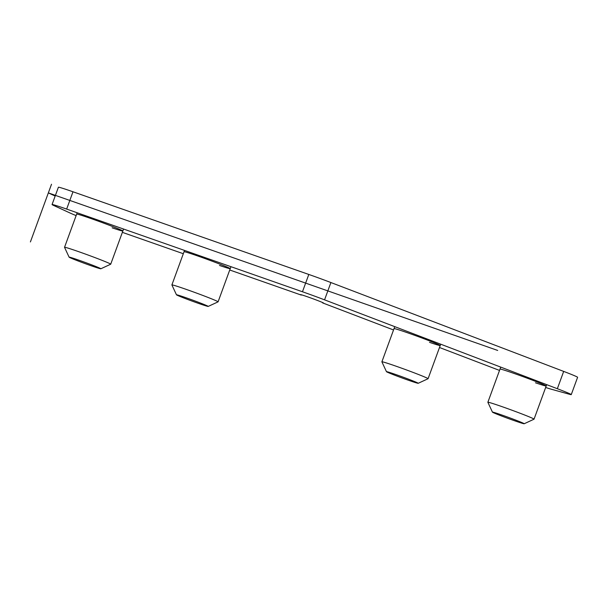 <?xml version="1.0" encoding="UTF-8"?>
<svg xmlns="http://www.w3.org/2000/svg" width="608" height="608" viewBox="0 0 608 608"><rect width="100%" height="100%" fill="white"/><g stroke="black" fill="none" stroke-linecap="round" stroke-linejoin="round"><path stroke-width="0.91" d="M571.262 394.615L577.6 377.302A24.594 0.813 -159.9 0 0 563.677 371.404L330.896 282.538A30.742 1.018 -159.9 0 0 308.803 274.451L72.99 191.778A24.594 0.813 -159.9 0 0 58.398 187.241L52.06 204.546A24.594 0.813 20.1 0 1 66.652 209.084L302.465 291.764A30.742 1.018 20.1 0 1 324.558 299.85L557.346 388.717A24.594 0.813 20.1 0 1 571.262 394.615A24.594 0.813 20.1 0 1 569.369 394.25L551.03 389.143A24.594 0.813 20.1 0 1 545.657 387.471M499.518 370.424L439.493 347.51M393.543 329.969L322.62 302.898A12.297 0.41 -159.9 0 0 323.57 303.073A12.297 0.41 -159.9 0 0 307.77 296.894A12.297 0.41 -159.9 0 0 300.474 294.622A12.297 0.41 -159.9 0 0 301.287 295.085L229.733 269.998M183.312 253.718L122.368 232.355M76.129 215.597A24.594 0.813 20.1 0 1 70.695 213.302L53.686 205.474A24.594 0.813 20.1 0 1 52.06 204.546M76.669 214.115A24.594 0.813 20.1 0 1 91.261 218.644A24.594 0.813 20.1 0 1 122.862 231.01A24.594 0.813 20.1 0 1 112.146 227.818M184.034 251.75A24.594 0.813 20.1 0 1 198.626 256.287A24.594 0.813 20.1 0 1 230.219 268.652A24.594 0.813 20.1 0 1 219.503 265.46M394.03 328.632A24.594 0.813 20.1 0 1 408.622 333.161A24.594 0.813 20.1 0 1 440.215 345.526A24.594 0.813 20.1 0 1 429.499 342.334M500.012 369.086A24.594 0.813 20.1 0 1 514.604 373.624A24.594 0.813 20.1 0 1 546.197 385.989A24.594 0.813 20.1 0 1 535.481 382.797M381.892 361.806A24.594 0.813 -159.9 0 1 396.477 366.343A24.594 0.813 20.1 0 1 428.078 378.708A24.594 0.813 20.1 0 1 428.055 378.731L418.205 383.291A16.91 0.562 20.1 0 1 408.188 380.16A16.91 0.562 -159.9 0 1 386.468 371.678L381.892 361.836A24.594 0.813 -159.9 0 1 381.892 361.806L394.752 326.648M418.205 383.291A16.91 0.562 20.1 0 0 396.5 374.779A16.91 0.562 -159.9 0 0 386.468 371.678M492.45 412.14A16.91 0.562 -159.9 0 0 514.17 420.622A16.91 0.562 20.1 0 0 524.187 423.753A16.91 0.562 20.1 0 0 502.474 415.234A16.91 0.562 -159.9 0 0 492.45 412.14L487.874 402.298A24.594 0.813 -159.9 0 1 487.867 402.268A24.594 0.813 -159.9 0 1 502.459 406.798A24.594 0.813 20.1 0 1 534.06 419.17A24.594 0.813 20.1 0 1 534.037 419.186L546.691 384.651M171.889 284.932A24.594 0.813 -159.9 0 1 186.481 289.469A24.594 0.813 20.1 0 1 218.082 301.834A24.594 0.813 20.1 0 1 218.059 301.857L208.21 306.417A16.91 0.562 20.1 0 1 198.193 303.286A16.91 0.562 -159.9 0 1 176.472 294.804L171.897 284.962A24.594 0.813 -159.9 0 1 171.889 284.932L184.528 250.412M208.21 306.417A16.91 0.562 20.1 0 0 186.496 297.905A16.91 0.562 -159.9 0 0 176.472 294.804M64.532 247.289A24.594 0.813 -159.9 0 1 79.116 251.826A24.594 0.813 20.1 0 1 110.717 264.191A24.594 0.813 20.1 0 1 110.694 264.214L100.844 268.774A16.91 0.562 20.1 0 1 90.828 265.643A16.91 0.562 -159.9 0 1 69.107 257.161L64.532 247.319A24.594 0.813 -159.9 0 0 64.532 247.319L77.163 212.77M100.844 268.774A16.91 0.562 20.1 0 0 79.139 260.262A16.91 0.562 -159.9 0 0 69.107 257.161M55.176 196.042L48.351 192.903L497.686 350.444M51.513 184.247L30.4 241.946M330.896 282.538L324.558 299.85M302.465 291.764L308.803 274.451M557.346 388.717L563.677 371.404M72.99 191.778L66.652 209.084M428.078 378.708L440.709 344.189M487.867 402.268L500.734 367.11M524.187 423.753L534.037 419.186M218.082 301.834L230.941 266.684M110.717 264.191L123.576 229.041"/></g></svg>
